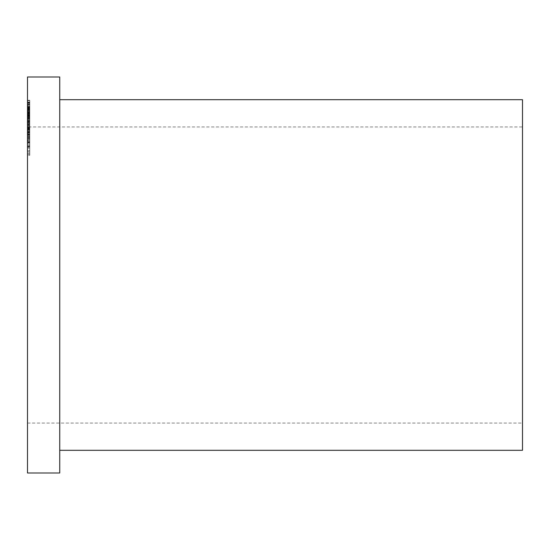 <?xml version="1.0" encoding="UTF-8"?>
<svg xmlns="http://www.w3.org/2000/svg" width="550" height="550" viewBox="0 0 550 550"><rect width="100%" height="100%" fill="white"/><g stroke="black" fill="none" stroke-linecap="round" stroke-linejoin="round"><path stroke-width="0.41" stroke-dasharray="2.75 2.06" d="M27.5 126.954L27.5 127.318L29.769 127.318L29.769 114.269L29.769 116.428L27.5 116.428L27.5 102.472L27.5 116.366L29.769 116.366L29.769 134.014L29.769 113.877L29.769 126.954L27.5 126.954L27.5 114.269L27.5 423.046L27.5 126.954L522.5 126.954L522.5 423.046L522.5 126.954M27.5 423.046L522.5 423.046M59.744 99.708L59.744 450.292L59.744 99.708M27.5 136.407L27.5 120.168L27.5 136.407L29.769 136.407L29.769 137.363L27.5 137.363M27.5 120.203L27.5 106.198L29.769 106.198L27.5 106.315L27.5 107.821L27.5 104.644L29.769 104.644L27.5 104.761L27.5 120.203L29.769 120.203L29.769 120.642L27.5 120.642M27.5 106.679L29.769 106.679L27.5 106.652L29.769 106.741L29.769 111.176L27.5 111.176L27.5 113.843L27.5 111.176L29.769 111.176L29.769 113.726L27.5 113.726M29.769 120.642L29.769 100.815L29.769 112.784L29.769 104.761L29.769 108.267L27.5 108.226L29.769 108.267L29.769 117.088L27.5 117.088M27.5 114.269L27.5 113.905L29.769 113.905L29.769 114.269L27.5 114.269M27.5 115.754L29.769 115.933L27.5 115.754M27.5 125.462L29.769 125.256L27.5 125.462M27.5 104.837L27.5 104.342L29.769 104.342L29.769 104.837L27.5 104.837M27.5 102.472L29.769 102.396L27.5 102.472M29.769 107.271L29.769 114.599L27.5 114.599L27.5 100.265L27.5 114.565L29.769 114.579L27.5 114.558L29.769 114.565L29.769 107.271L27.5 107.271M27.5 120.154L27.5 105.029L27.5 120.154L29.769 120.154M27.5 140.016L27.5 133.121L27.5 138.909L29.769 138.909L29.769 138.469L27.5 138.469L27.5 123.097L27.5 140.807L29.769 140.807L29.769 140.016L27.5 140.016M29.769 130.096L29.769 123.097L29.769 128.989L27.5 128.968L27.5 112.255L27.5 129.387L29.769 129.387L29.769 112.255L29.769 140.016L29.769 133.121L29.769 134.021L27.5 134.014L27.5 116.483L27.5 134.599L29.769 134.599L29.769 138.469L29.769 131.312L27.5 131.312L29.769 131.285L29.769 130.096L27.5 130.096M27.5 129.333L27.5 129.938L29.769 129.938L29.769 129.333L27.5 129.333M27.5 111.836L27.5 112.255L29.769 112.255L29.769 111.836L27.5 111.836M27.5 141.309L27.5 155.045L27.5 140.518L27.5 141.309L29.769 141.322L27.5 141.309M29.769 155.045L29.769 143.124L27.5 143.124L27.5 142.711L29.769 142.711L29.769 141.082L27.5 141.082L27.5 140.518L29.769 140.518L29.769 155.045L27.5 155.045M27.5 473L27.5 77M27.5 132.385L29.769 132.701L27.5 132.385M27.5 124.829L29.769 125.098L27.5 124.829M29.769 137.363L29.769 122.987L27.5 122.987L29.769 123.324L27.5 123.338M27.5 132.763L27.5 147.51L27.5 133.196L29.769 133.272L27.5 133.196L27.5 132.055L27.5 132.763L29.769 132.763L29.769 147.51L27.5 147.51M29.769 147.51L29.769 134.929L27.5 134.929L29.769 134.942L29.769 132.055L27.5 132.055L27.5 143.021L27.5 132.055L29.769 132.055L29.769 132.763M27.5 116.112L27.5 102.809L27.5 117.404L27.5 105.236L29.769 105.236L27.5 105.291L27.5 116.112L29.769 116.112M27.5 103.386L29.769 103.455L27.5 103.386M27.5 115.225L27.5 112.448L27.5 115.225L29.769 115.225L27.5 114.971M27.5 112.784L27.5 100.794L29.769 100.794L27.5 100.815L27.5 112.784L29.769 112.798L27.5 112.784M27.5 129.676L27.5 127.414L27.5 129.676L29.769 129.676L29.769 130.625L27.5 130.625M27.5 123.2L29.769 123.468L27.5 123.2L27.5 109.897L29.769 109.897L27.5 110.158L27.5 123.2M27.5 154.062L27.5 137.809L27.5 154.062L29.769 154.062L29.769 155.334L27.5 155.334M27.5 144.739L27.5 128.439L27.5 144.739L29.769 144.739L29.769 145.826L27.5 145.826M59.744 473L59.744 77M522.5 450.292L522.5 99.708M29.769 153.821L27.5 153.821M29.769 143.124L29.769 142.711L29.769 143.124M29.769 141.082L29.769 140.518L29.769 141.082M29.769 127.256L27.5 127.256M29.769 127.999L27.5 127.999M29.769 129.972L27.5 129.972M29.769 124.032L27.5 124.032M29.769 116.483L27.5 116.483M29.769 120.017L27.5 120.017M29.769 121.901L27.5 121.901L27.5 113.692L29.769 113.692L27.5 113.877L27.5 127.524L29.769 127.524L27.5 127.332L27.5 121.907L29.769 121.907M29.769 113.726L29.769 119.082L27.5 119.068L29.769 119.082L29.769 108.288L27.5 108.288M29.769 130.742L27.5 130.742M29.769 118.498L27.5 118.498M29.769 115.438L27.5 115.438M29.769 122.733L27.5 122.733M29.769 119.316L27.5 119.316M29.769 146.424L27.5 146.424M29.769 133.121L27.5 133.121M29.769 134.021L27.5 134.021M29.769 136.51L27.5 136.51M29.769 123.097L27.5 123.097M29.769 127.208L27.5 127.208M29.769 128.989L27.5 128.989M29.769 125.689L27.5 125.689M29.769 137.438L27.5 137.438M29.769 115.775L27.5 115.775M29.769 102.809L27.5 102.809M29.769 103.111L27.5 103.111M29.769 104.954L27.5 104.954M29.769 117.404L27.5 117.404M29.769 117.061L27.5 117.061L29.769 117.033M29.769 109.175L27.5 109.175M29.769 117.776L27.5 117.776M29.769 116.009L27.5 116.009M29.769 108.336L27.5 108.336M29.769 106.796L27.5 106.796M29.769 105.029L27.5 105.029M29.769 107.223L27.5 107.223L29.769 107.223M29.769 108.666L27.5 108.666M29.769 115.363L27.5 115.363M29.769 116.566L27.5 116.566M29.769 118.277L27.5 118.277M29.769 114.971L29.769 112.448L27.5 112.448M29.769 112.448L27.5 112.702L27.5 102.596L27.5 112.723L29.769 112.729L29.769 115.225M29.769 100.739L27.5 100.753L29.769 100.739M29.769 107.903L27.5 107.903L29.769 107.896L29.769 102.596L29.769 112.729L29.769 107.896L27.5 107.889M29.769 109.271L29.769 100.265L29.769 114.565L29.769 108.962L27.5 109.271M29.769 102.603L27.5 102.603L29.769 102.596M29.769 107.415L27.5 107.415M29.769 112.723L27.5 112.723M29.769 112.234L27.5 112.234M29.769 114.077L27.5 114.077M29.769 107.106L27.5 107.106M29.769 100.265L27.5 100.265M29.769 104.493L27.5 104.493M29.769 104.809L27.5 104.809M29.769 102.108L27.5 102.108M29.769 107.092L27.5 107.092M29.769 113.843L27.5 113.843M29.769 111.292L27.5 111.292M29.769 109.223L27.5 109.223L29.769 109.203M29.769 109.34L27.5 109.34M29.769 114.634L27.5 114.634L29.769 114.654M29.769 108.185L27.5 108.185M29.769 104.583L27.5 104.583M29.769 105.091L27.5 105.091M29.769 102.644L27.5 102.651L29.769 102.644M29.769 107.965L27.5 107.965M29.769 115.459L27.5 115.459M29.769 113.898L27.5 113.898M29.769 113.156L27.5 113.156M29.769 107.236L27.5 107.236M29.769 107.195L27.5 107.195M29.769 115.191L27.5 115.191M29.769 109.773L27.5 109.773M29.769 112.819L27.5 112.819M29.769 130.625L29.769 128.356L27.5 128.356M29.769 128.356L29.769 127.414L27.5 127.414M29.769 127.414L29.769 129.676M29.769 121.172L27.5 121.172M29.769 120.732L27.5 120.732M29.769 122.512L27.5 122.512M29.769 117.425L27.5 117.425M29.769 121.749L27.5 121.749M29.769 118.339L29.769 110.158L29.769 123.2L29.769 118.339L27.5 118.339M29.769 114.888L27.5 114.888M29.769 115.631L29.769 121.447L29.769 115.631L27.5 115.631L27.5 111.925L27.5 121.447L27.5 115.631M29.769 111.774L27.5 111.925L29.769 111.774M29.769 121.605L27.5 121.447L29.769 121.605M29.769 117.728L27.5 117.728M29.769 107.793L27.5 107.793M29.769 107.394L27.5 107.394M29.769 107.821L27.5 107.821M29.769 117.088L29.769 117.528L27.5 117.528M29.769 117.528L29.769 106.679M29.769 118.635L27.5 118.635M29.769 108.288L29.769 120.203M29.769 155.334L29.769 147.606L27.5 147.606M29.769 147.606L29.769 146.355L27.5 146.355M29.769 146.355L29.769 152.646L27.5 152.646M29.769 152.646L29.769 150.226L27.5 150.226M29.769 150.226L29.769 143.296L27.5 143.296M29.769 143.296L29.769 142.051L27.5 142.051M29.769 142.051L29.769 148.259L27.5 148.259M29.769 148.259L29.769 138.992L27.5 138.992M29.769 138.992L29.769 137.809L27.5 137.809M29.769 137.809L29.769 149.958L27.5 149.958M29.769 149.958L29.769 151.209L27.5 151.209M29.769 151.209L29.769 146.417L27.5 146.417M29.769 146.417L29.769 145.001L27.5 145.001M29.769 145.001L29.769 154.062M29.769 127.49L27.5 127.49M29.769 126.555L27.5 126.555M29.769 134.502L27.5 134.502M29.769 131.849L27.5 131.849M29.769 124.266L27.5 124.266M29.769 123.338L29.769 131.141L27.5 131.141M29.769 131.141L29.769 121.048L27.5 121.048M29.769 121.048L29.769 120.168L27.5 120.168M29.769 120.168L29.769 133.341L27.5 133.341M29.769 133.341L29.769 134.282L27.5 134.282M29.769 134.282L29.769 128.246L27.5 128.246M29.769 128.246L29.769 126.486L27.5 126.486M29.769 126.486L29.769 136.407M29.769 145.826L29.769 136.792L27.5 136.792L29.769 136.785L29.769 135.726L27.5 135.726M29.769 135.726L29.769 143.021L27.5 143.021M29.769 143.021L29.769 140.456L27.5 140.456M29.769 140.456L29.769 133.114L27.5 133.114M29.769 133.114L29.769 139.233L27.5 139.233M29.769 139.233L29.769 129.442L27.5 129.442M29.769 129.442L29.769 128.439L27.5 128.439M29.769 128.439L29.769 141.233L27.5 141.233M29.769 141.233L29.769 142.306L27.5 142.306M29.769 142.306L29.769 136.757L27.5 136.757M29.769 136.757L29.769 135.135L27.5 135.135M29.769 135.135L29.769 144.739M29.769 109.436L27.5 109.436L29.769 109.436M29.769 109.031L27.5 109.031M29.769 108.453L27.5 108.453M29.769 106.831L27.5 106.831M29.769 109.787L27.5 109.787M29.769 110.227L27.5 110.227M29.769 110.736L27.5 110.736M29.769 113.534L27.5 113.534M29.769 150.934L27.5 150.934M29.769 146.733L27.5 146.733M29.769 145.942L27.5 145.942M29.769 132.344L27.5 132.344M29.769 129.209L27.5 129.209M29.769 128.611L27.5 128.611M29.769 141.047L27.5 141.047M29.769 137.459L27.5 137.459M27.5 143.192L29.769 143.192M27.5 124.486L29.769 124.486M27.5 122.863L29.769 122.863M27.5 135.156L29.769 135.156M27.5 130.831L29.769 130.831M27.5 129.284L29.769 129.284M27.5 116.421L29.769 116.421M27.5 104.301L29.769 104.301"/><path stroke-width="0.82" d="M59.744 99.708L522.5 99.708L522.5 450.292L59.744 450.292M59.744 77L59.744 473L27.5 473L27.5 77L59.744 77"/></g></svg>
